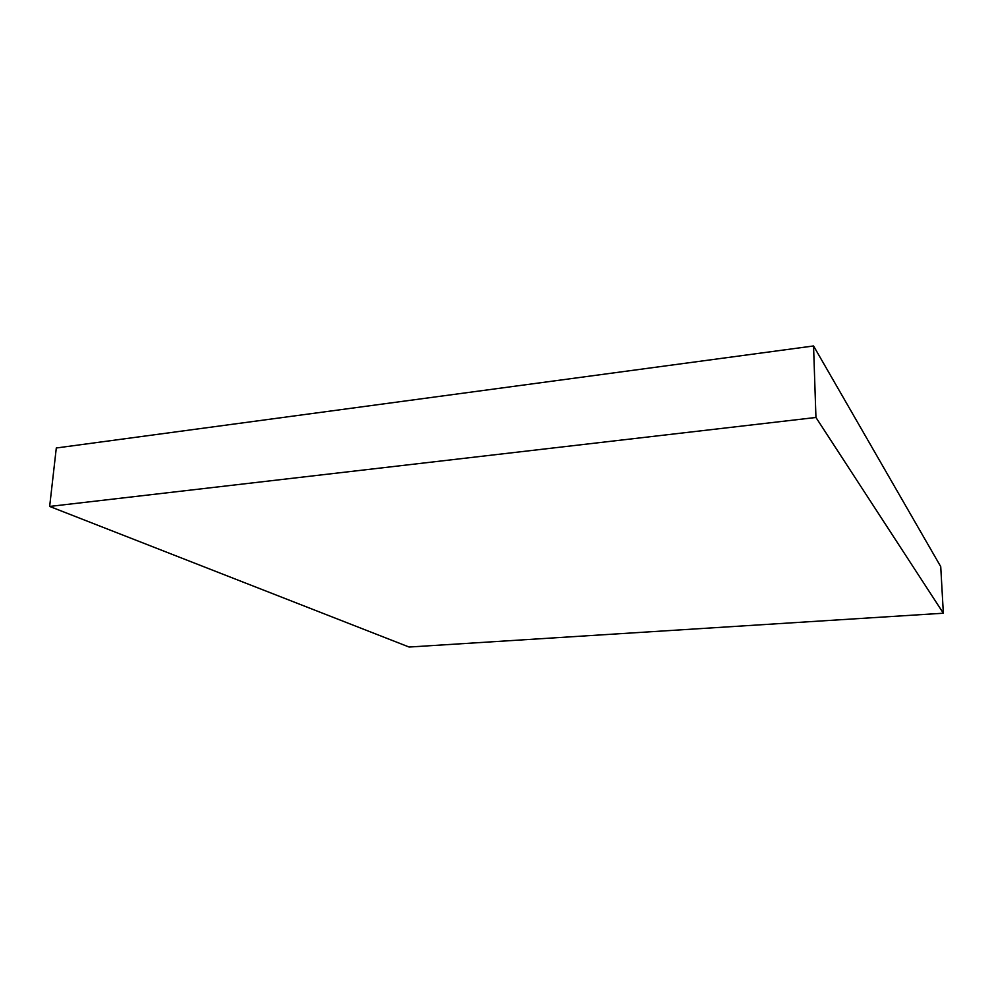 <?xml version="1.0" encoding="UTF-8"?>
<svg xmlns="http://www.w3.org/2000/svg" width="993" height="993" viewBox="0 0 993 993"><rect width="100%" height="100%" fill="white"/><g stroke="black" fill="none" stroke-linecap="round" stroke-linejoin="round"><path stroke-width="1.49" d="M49.65 506.442L56.303 447.992L813.552 345.961L815.948 417.47L49.65 506.442L409.116 647.039L943.35 613.215L815.948 417.47L813.552 345.961L940.731 566.618L943.35 613.215L940.731 566.618L813.552 345.961L56.303 447.992L49.65 506.442L409.116 647.039L943.35 613.215L815.948 417.47L49.65 506.442"/></g></svg>
